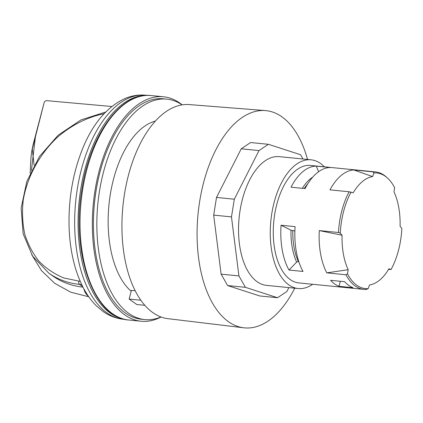 <?xml version="1.0" encoding="UTF-8"?>
<svg xmlns="http://www.w3.org/2000/svg" width="423" height="423" viewBox="0 0 423 423"><rect width="100%" height="100%" fill="white"/><g stroke="black" fill="none" stroke-linecap="round" stroke-linejoin="round"><path stroke-width="0.63" d="M34.11 165.261L32.296 149.155L44.156 102.556L35.622 135.08L31.413 170.469M146.977 95.408A112.587 59.162 95.7 0 0 79.127 201.723A112.587 59.162 95.7 0 0 124.69 319.323M82.76 286.725L79.45 284.356C67.981 283.204 57.745 279.439 48.73 273.073L52.463 275.743A92.172 75.072 -54.4 0 0 82.971 287.138M30.112 173.25L30.953 157.848L31.73 151.26L33.147 144.507L44.151 102.556A2.427 1.978 125.6 0 1 46.731 100.669L111.794 106.506M353.046 287.709A59.024 31.016 -84.3 0 1 344.65 281.707L330.617 280.306A59.024 31.016 95.7 0 0 339.013 286.308L353.046 287.709M340.335 281.274L339.013 286.308M312.66 284.282A64.682 33.988 -84.3 0 1 298.268 288.539A64.682 33.988 -84.3 0 1 274.146 202.347A64.682 33.988 -84.3 0 1 311.079 159.809A64.682 33.988 -84.3 0 1 324.356 166.821M373.964 172.954L372.6 176.587A54.572 28.679 95.7 0 0 353.205 192.798L349.144 191.767L329.977 189.858A59.024 31.016 -84.3 0 1 353.787 169.956L372.949 171.865L373.964 172.954A58.088 30.525 -84.3 0 1 387.278 177.861L386.167 176.872A59.024 31.016 95.7 0 0 375.55 171.918L310.519 165.446A59.024 31.016 95.7 0 0 273.813 221.102A59.024 31.016 95.7 0 0 298.828 282.908L363.854 289.38A59.024 31.016 95.7 0 0 366.455 289.432L368.179 288.618L369.543 284.98A54.572 28.679 95.7 0 0 388.938 268.769L391.069 269.483L388.584 269.366M144.83 305.311L136.766 304.507L129.137 299.05L140.833 300.219M129.137 299.05L131.41 290.368L135.191 290.749M182.186 104.846A112.788 59.268 95.7 0 0 163.542 96.777A112.788 59.268 95.7 0 0 99.141 170.955A112.788 59.268 95.7 0 0 141.197 321.247A112.788 59.268 95.7 0 0 161.063 317.012M311.079 159.809L279.37 156.653A64.682 33.988 95.7 0 0 242.437 199.191A64.682 33.988 95.7 0 0 266.559 285.382L298.268 288.539M144.819 319.577L141.398 319.233A110.768 58.205 -84.3 0 1 94.451 203.246A110.768 58.205 -84.3 0 1 163.341 98.792L166.768 99.13A110.768 58.205 95.7 0 0 97.872 203.59A110.768 58.205 95.7 0 0 144.819 319.577A110.768 58.205 95.7 0 0 160.994 316.986M155.41 121.041A89.544 47.053 95.7 0 0 113.533 179.135A89.544 47.053 95.7 0 0 131.178 291.262M345.956 274.77L326.789 272.867A59.024 31.016 -84.3 0 1 319.296 230.588L338.458 232.497L340.293 233.173L342.07 235.257A54.572 28.679 95.7 0 0 348.171 269.7L347.5 273.829L345.956 274.77A59.024 31.016 95.7 0 0 363.854 289.38M349.144 191.767A59.024 31.016 95.7 0 0 338.458 232.497M375.55 171.918A59.024 31.016 95.7 0 0 372.949 171.865M303.032 271.444L288.999 270.048A59.024 31.016 -84.3 0 1 281.057 225.237L295.09 226.633A59.024 31.016 95.7 0 0 303.032 271.444M305.068 188.6L291.035 187.204A59.024 31.016 -84.3 0 1 316.267 166.112L330.3 167.508A59.024 31.016 95.7 0 0 305.068 188.6M368.179 288.618A58.088 30.525 -84.3 0 1 347.5 273.829M387.278 177.861A58.088 30.525 -84.3 0 1 394.643 187.738L393.972 191.868A54.572 28.679 95.7 0 1 400.073 226.316L401.85 228.394A58.088 30.525 -84.3 0 1 391.069 269.483M340.293 233.173A58.088 30.525 -84.3 0 1 351.074 192.09M348.171 269.7L326.789 272.867M353.787 169.956L372.6 176.587M319.296 230.588L342.07 235.257M316.267 166.112L318.63 171.696M298.744 261.43L296.645 262.086L288.999 270.048M294.873 230.969L290.987 230.186A51.648 27.141 95.7 0 0 296.645 262.086M281.057 225.237L290.987 230.186M182.112 104.856A110.768 58.205 95.7 0 0 166.768 99.13M307.547 159.46A109.15 57.354 95.7 0 0 297.813 135.328A109.15 57.354 95.7 0 0 265.364 110.577A109.15 57.354 95.7 0 0 204.203 180.378A109.15 57.354 95.7 0 0 212.52 303.164A109.15 57.354 95.7 0 0 243.738 327.793A109.15 57.354 95.7 0 0 294.731 288.185M302.963 159.006L300.515 154.707L268.362 144.301L250.564 142.53L241.232 148.806L216.518 197.441L213.678 215.117L221.118 274.152L227.616 285.557L259.77 295.963L277.562 297.734L286.9 291.458L288.861 287.603M265.364 110.577L189.234 104.576A107.585 56.534 95.7 0 0 128.952 173.372A107.585 56.534 95.7 0 0 137.152 294.397A107.585 56.534 95.7 0 0 167.92 318.667L243.738 327.793M268.362 144.301L259.024 150.577L234.316 199.212L231.476 216.888L238.916 275.923L245.414 287.328L277.562 297.734M245.414 287.328L227.616 285.557M238.916 275.923L221.118 274.152M231.476 216.888L213.678 215.117M234.316 199.212L216.518 197.441M259.024 150.577L241.232 148.806M83.738 288.592A18.596 9.771 95.7 0 0 88.264 296.058M80.248 281.395L63.82 277.969C54.435 274.062 46.165 268.515 39.022 261.319C32.677 253.298 27.897 244.134 24.682 233.829C22.451 223.048 21.964 211.823 23.223 200.142C27.178 176.719 39.699 153.803 57.708 137.01C71.656 125.049 87.688 116.991 104.069 113.718M78.884 281.263A2.427 1.29 -84.5 0 0 79.45 284.356L81.702 284.573M125.303 319.46L123.421 319.275A112.587 59.162 -84.3 0 1 75.701 201.38A112.587 59.162 -84.3 0 1 145.724 95.207L147.606 95.397M141.197 321.247L128.878 320.021A112.788 59.268 -84.3 0 1 86.821 169.729A112.788 59.268 -84.3 0 1 151.223 95.55L163.542 96.777M304.28 188.521A50.934 26.765 -84.3 0 1 307.923 183.593M298.236 261.377A50.934 26.765 -84.3 0 1 292.806 230.762M312.734 177.105A51.648 27.141 95.7 0 0 302.313 188.325M31.778 254.863L41.523 270.651L54.768 283.347L70.821 292.214L88.772 296.793M48.724 273.078L32.629 256.195L23.149 233.824L21.15 208.111L26.813 181.467L39.545 156.394L58.152 135.212L80.915 119.942L105.702 112.01M123.421 319.275C116.098 318.493 109.324 315.902 103.106 311.502L96.328 305.808C90.564 300.044 85.689 292.975 81.708 284.584C74.279 268.727 70.096 250.178 69.155 228.949C68.145 200.676 72.544 174.133 82.353 149.314C92.394 124.341 106.363 107.516 124.256 98.829C131.23 95.741 138.384 94.53 145.724 95.207M128.878 320.021C93.969 318.255 71.085 253.541 81.75 190.493C89.671 135.244 121.089 91.479 151.223 95.55"/></g></svg>
